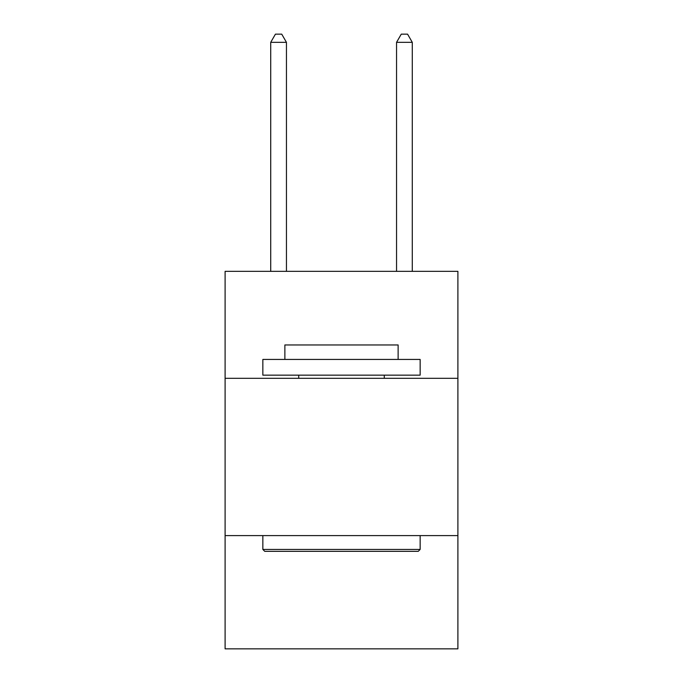 <?xml version="1.0" encoding="UTF-8"?>
<svg xmlns="http://www.w3.org/2000/svg" width="683" height="683" viewBox="0 0 683 683"><rect width="100%" height="100%" fill="white"/><g stroke="black" fill="none" stroke-linecap="round" stroke-linejoin="round"><path stroke-width="1.02" d="M457.9 378.305L457.9 271.347L225.1 271.347L225.1 378.305L457.9 378.305L457.9 648.85L225.1 648.85L225.1 378.305M457.9 535.6L225.1 535.6M264.739 551.326L262.853 549.439L420.147 549.439L418.261 551.326L264.739 551.326M420.147 359.429L420.147 375.163L262.853 375.163L262.853 359.429L420.147 359.429M284.871 359.429L284.871 344.958L398.129 344.958L398.129 359.429M420.147 535.6L420.147 549.439M262.853 535.6L262.853 549.439M384.281 375.163L384.281 378.305M298.719 375.163L298.719 378.305M286.45 271.347L286.45 42.329L270.716 42.329L270.716 271.347M270.716 42.329L275.437 34.15L281.729 34.15L286.45 42.329M412.284 271.347L412.284 42.329L396.55 42.329L396.55 271.347M396.55 42.329L401.271 34.15L407.563 34.15L412.284 42.329"/></g></svg>
